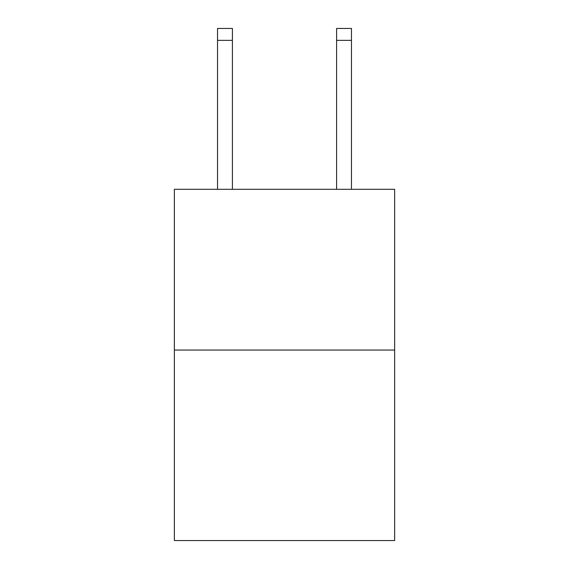 <?xml version="1.0" encoding="UTF-8"?>
<svg xmlns="http://www.w3.org/2000/svg" width="569" height="569" viewBox="0 0 569 569"><rect width="100%" height="100%" fill="white"/><g stroke="black" fill="none" stroke-linecap="round" stroke-linejoin="round"><path stroke-width="0.85" d="M394.637 350.049L394.637 189.306L174.363 189.306L174.363 540.55L394.637 540.55L394.637 350.049L174.363 350.049M232.408 28.45L217.529 28.45L232.408 28.45L217.529 28.45L232.408 28.45L217.529 28.45L232.408 28.45L217.529 28.45L232.408 28.45L217.529 28.45L232.408 28.45L217.529 28.45L232.408 28.45L217.529 28.45L232.408 28.45L217.529 28.45L232.408 28.45L217.529 28.45L232.408 28.45L217.529 28.45L232.408 28.45L217.529 28.45L232.408 28.45L217.529 28.45L232.408 28.45L217.529 28.45L232.408 28.45L217.529 28.45L232.408 28.45L232.408 40.356L217.529 40.356L217.529 28.45L232.408 28.45L217.529 28.45M232.408 189.306L232.408 40.356M217.529 189.306L217.529 40.356M351.471 189.306L351.471 28.45L336.592 28.45L336.592 189.306M336.592 40.356L351.471 40.356"/></g></svg>
